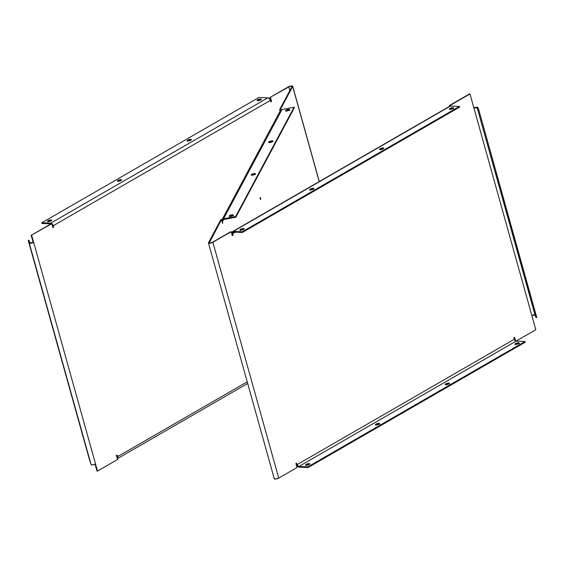 <?xml version="1.0" encoding="UTF-8"?>
<svg xmlns="http://www.w3.org/2000/svg" width="565" height="565" viewBox="0 0 565 565"><rect width="100%" height="100%" fill="white"/><g stroke="black" fill="none" stroke-linecap="round" stroke-linejoin="round"><path stroke-width="0.85" d="M453.292 108.353A2.168 0.629 -15.6 0 0 450.143 109.109L449.952 108.431A2.168 0.629 164.4 0 1 452.17 107.703A2.168 0.629 164.4 0 1 453.561 107.915A2.168 0.629 164.4 0 1 452.982 108.565A2.168 0.629 164.4 0 1 450.764 109.292A2.168 0.629 164.4 0 1 449.38 109.08A2.168 0.629 164.4 0 1 449.952 108.431L450.143 109.109A2.168 0.629 -15.6 0 0 449.832 109.32M243.854 229.235A2.168 0.629 -15.6 0 0 240.711 229.99L240.521 229.305A2.168 0.629 164.4 0 1 242.738 228.585A2.168 0.629 164.4 0 1 244.122 228.79A2.168 0.629 164.4 0 1 243.543 229.439A2.168 0.629 164.4 0 1 241.326 230.167A2.168 0.629 164.4 0 1 239.941 229.962A2.168 0.629 164.4 0 1 240.521 229.305L240.711 229.99A2.168 0.629 -15.6 0 0 240.4 230.202M313.667 188.943A2.168 0.629 -15.6 0 0 310.524 189.699L310.333 189.014A2.168 0.629 164.4 0 1 312.551 188.286A2.168 0.629 164.4 0 1 313.935 188.498A2.168 0.629 164.4 0 1 313.356 189.148A2.168 0.629 164.4 0 1 311.138 189.875A2.168 0.629 164.4 0 1 309.754 189.663A2.168 0.629 164.4 0 1 310.333 189.014L310.524 189.699A2.168 0.629 -15.6 0 0 310.213 189.904M383.48 148.651A2.168 0.629 -15.6 0 0 380.337 149.407L380.146 148.722A2.168 0.629 164.4 0 1 382.357 147.995A2.168 0.629 164.4 0 1 383.748 148.207A2.168 0.629 164.4 0 1 383.169 148.856A2.168 0.629 164.4 0 1 380.951 149.584A2.168 0.629 164.4 0 1 379.567 149.372A2.168 0.629 164.4 0 1 380.146 148.722L380.337 149.407A2.168 0.629 -15.6 0 0 380.026 149.612M518.924 343.435A2.168 0.629 -15.6 0 0 515.781 344.191L515.591 343.506A2.168 0.629 164.4 0 1 517.808 342.786A2.168 0.629 164.4 0 1 519.193 342.99A2.168 0.629 164.4 0 1 518.614 343.647A2.168 0.629 164.4 0 1 516.396 344.368A2.168 0.629 164.4 0 1 515.012 344.163A2.168 0.629 164.4 0 1 515.591 343.506L515.781 344.191A2.168 0.629 -15.6 0 0 515.471 344.403M309.493 464.317A2.168 0.629 -15.6 0 0 306.35 465.073L306.159 464.388A2.168 0.629 164.4 0 1 308.37 463.66A2.168 0.629 164.4 0 1 309.761 463.872A2.168 0.629 164.4 0 1 309.182 464.522A2.168 0.629 164.4 0 1 306.964 465.249A2.168 0.629 164.4 0 1 305.58 465.037A2.168 0.629 164.4 0 1 306.159 464.388L306.35 465.073A2.168 0.629 -15.6 0 0 306.032 465.277M449.111 383.727A2.168 0.629 -15.6 0 0 445.969 384.483L445.778 383.805A2.168 0.629 164.4 0 1 447.996 383.077A2.168 0.629 164.4 0 1 449.38 383.289A2.168 0.629 164.4 0 1 448.801 383.939A2.168 0.629 164.4 0 1 446.583 384.659A2.168 0.629 164.4 0 1 445.199 384.454A2.168 0.629 164.4 0 1 445.778 383.805L445.969 384.483A2.168 0.629 -15.6 0 0 445.658 384.694M379.306 424.018A2.168 0.629 -15.6 0 0 376.156 424.774L375.965 424.096A2.168 0.629 164.4 0 1 378.183 423.369A2.168 0.629 164.4 0 1 379.567 423.581A2.168 0.629 164.4 0 1 378.995 424.23A2.168 0.629 164.4 0 1 376.777 424.958A2.168 0.629 164.4 0 1 375.386 424.746A2.168 0.629 164.4 0 1 375.965 424.096L376.156 424.774A2.168 0.629 -15.6 0 0 375.845 424.986M289.379 110.076A2.168 0.629 -15.6 0 0 286.236 110.832L286.045 110.147A2.168 0.629 164.4 0 1 288.263 109.426A2.168 0.629 164.4 0 1 289.647 109.631A2.168 0.629 164.4 0 1 289.068 110.281A2.168 0.629 164.4 0 1 286.851 111.008A2.168 0.629 164.4 0 1 285.466 110.797A2.168 0.629 164.4 0 1 286.045 110.147L286.236 110.832A2.168 0.629 -15.6 0 0 285.925 111.044M233.034 215.456A2.168 0.629 -15.6 0 0 229.891 216.211L229.701 215.533A2.168 0.629 164.4 0 1 231.918 214.806A2.168 0.629 164.4 0 1 233.303 215.018A2.168 0.629 164.4 0 1 232.724 215.668A2.168 0.629 164.4 0 1 230.506 216.395A2.168 0.629 164.4 0 1 229.122 216.183A2.168 0.629 164.4 0 1 229.701 215.533L229.891 216.211A2.168 0.629 -15.6 0 0 229.581 216.423M272.549 141.561A2.168 0.629 -15.6 0 0 269.399 142.324L269.208 141.638A2.168 0.629 164.4 0 1 271.426 140.911A2.168 0.629 164.4 0 1 272.81 141.123A2.168 0.629 164.4 0 1 272.231 141.773A2.168 0.629 164.4 0 1 270.021 142.5A2.168 0.629 164.4 0 1 268.629 142.288A2.168 0.629 164.4 0 1 269.208 141.638L269.399 142.324A2.168 0.629 -15.6 0 0 269.088 142.528M255.09 174.218A2.168 0.629 -15.6 0 0 251.941 174.973L251.75 174.288A2.168 0.629 164.4 0 1 253.968 173.568A2.168 0.629 164.4 0 1 255.352 173.773A2.168 0.629 164.4 0 1 254.773 174.423A2.168 0.629 164.4 0 1 252.562 175.15A2.168 0.629 164.4 0 1 251.171 174.938A2.168 0.629 164.4 0 1 251.75 174.288L251.941 174.973A2.168 0.629 -15.6 0 0 251.63 175.178M260.959 99.715A2.168 0.629 -15.6 0 0 257.81 100.471L257.619 99.793A2.168 0.629 164.4 0 1 259.836 99.066A2.168 0.629 164.4 0 1 261.221 99.278A2.168 0.629 164.4 0 1 260.642 99.927A2.168 0.629 164.4 0 1 258.431 100.655A2.168 0.629 164.4 0 1 257.04 100.443A2.168 0.629 164.4 0 1 257.619 99.793L257.81 100.471A2.168 0.629 -15.6 0 0 257.499 100.683M191.147 140.014A2.168 0.629 -15.6 0 0 187.997 140.77L187.806 140.085A2.168 0.629 164.4 0 1 190.024 139.357A2.168 0.629 164.4 0 1 191.415 139.569A2.168 0.629 164.4 0 1 190.836 140.219A2.168 0.629 164.4 0 1 188.618 140.946A2.168 0.629 164.4 0 1 187.227 140.734A2.168 0.629 164.4 0 1 187.806 140.085L187.997 140.77A2.168 0.629 -15.6 0 0 187.686 140.975M121.334 180.306A2.168 0.629 -15.6 0 0 118.191 181.061L118 180.376A2.168 0.629 164.4 0 1 120.211 179.649A2.168 0.629 164.4 0 1 121.602 179.861A2.168 0.629 164.4 0 1 121.023 180.51A2.168 0.629 164.4 0 1 118.805 181.238A2.168 0.629 164.4 0 1 117.421 181.026A2.168 0.629 164.4 0 1 118 180.376L118.191 181.061A2.168 0.629 -15.6 0 0 117.88 181.266M51.521 220.597A2.168 0.629 -15.6 0 0 48.378 221.353L48.187 220.668A2.168 0.629 164.4 0 1 50.405 219.947A2.168 0.629 164.4 0 1 51.789 220.152A2.168 0.629 164.4 0 1 51.21 220.802A2.168 0.629 164.4 0 1 48.993 221.529A2.168 0.629 164.4 0 1 47.608 221.325A2.168 0.629 164.4 0 1 48.187 220.668L48.378 221.353A2.168 0.629 -15.6 0 0 48.067 221.565M116.955 455.821A2.168 0.629 164.4 0 1 116.842 455.884A2.168 0.629 164.4 0 1 116.651 455.99A0.558 0.396 -87.4 0 1 117.393 455.552L116.877 455.531A0.558 0.396 92.6 0 0 116.778 455.334M260.578 198.202L260.592 199.593L260.465 197.856L260.211 197.531L260.062 198.131L260.197 198.922L260.19 197.531L260.578 198.202L260.077 198.301L260.578 198.202M209.276 242.894L221.501 219.594L222.666 223.443L222.391 221.678L223.5 219.601L222.391 221.678A1.928 1.78 28.1 0 1 223.726 219.545L222.426 220.632L222.681 223.436L221.501 219.594L220.795 219.736L208.492 242.745L220.795 219.736L221.501 219.594L209.198 242.611L210.173 242.985L212.892 242.336L210.222 243.218L208.704 243.19L208.492 242.745L209.276 242.894M270.797 101.608A0.558 0.396 92.6 0 0 270.932 100.958L269.957 97.47L288.27 86.904L269.957 97.47L288.786 86.925L289.824 90.633L288.786 86.925L288.27 86.904A2.67 0.777 164.4 0 1 290.996 86.007A2.67 0.777 164.4 0 1 292.705 86.268A2.67 0.777 164.4 0 1 292.67 86.494L280.367 109.504L279.661 109.638L280.085 111.171L279.661 109.638L280.367 109.504L280.593 110.33L280.367 109.504L292.67 86.494L319.218 181.577L292.67 86.494L291.964 86.629L279.661 109.638L291.964 86.629L292.67 86.494L291.321 85.972L288.27 86.904L290.989 86.254L291.964 86.629A1.928 0.558 164.4 0 0 291.992 86.466L291.992 86.466A1.928 0.558 164.4 0 0 290.756 86.283A1.928 0.558 164.4 0 0 288.786 86.925L269.957 97.47L270.932 100.958L271.447 100.98A0.558 0.396 -87.4 0 1 270.706 101.41L270.416 100.386L270.918 101.707L271.475 101.192L270.48 97.491L271.447 100.98L270.932 100.958L270.776 101.629M274.322 478.506L275.671 479.028L278.714 478.096L212.892 242.336A2.67 0.777 164.4 0 1 210.159 243.225A2.67 0.777 164.4 0 1 208.457 242.971A2.67 0.777 164.4 0 1 208.492 242.745L209.198 242.611A1.928 0.558 164.4 0 0 209.17 242.773L209.17 242.773A1.928 0.558 164.4 0 0 210.399 242.957A1.928 0.558 164.4 0 0 212.369 242.314L231.205 231.763L232.18 235.252L231.205 231.763L230.69 231.742L212.892 242.336L278.714 478.096L297.028 467.53L296.06 464.042L297.028 467.53L278.714 478.096A2.67 0.777 -15.6 0 1 275.988 478.993A2.67 0.777 -15.6 0 1 274.279 478.732L208.457 242.971M296.286 463.59A0.558 0.396 92.6 0 0 296.187 463.392L296.569 464.614L297.091 464.635L296.802 463.611L296.286 463.59L297.268 465.998L299.118 467.156L297.091 464.635L514.277 339.283L513.995 338.258L514.786 340.278L516.12 341.119L298.927 466.478A1.928 1.222 60 0 1 297.091 464.635L296.569 464.614A2.67 1.695 60 0 0 299.118 467.156L308.01 467.559L525.203 342.199L525.012 341.521L307.819 466.874L308.01 467.559L299.118 467.156L298.927 466.478L516.12 341.119L525.012 341.521L525.203 342.199L308.01 467.559L307.819 466.874L298.927 466.478L307.819 466.874L525.012 341.521L516.12 341.119A1.928 1.222 -120 0 1 514.277 339.283L297.091 464.635L296.802 463.611L296.286 463.59M296.06 464.042A0.558 0.396 -87.4 0 1 296.802 463.611L296.286 463.314L296.06 464.042M514.079 337.552L514.736 337.828L515.619 340.985L514.659 337.644L514.221 337.531L513.995 338.258A0.558 0.396 -87.4 0 1 514.736 337.828L514.221 337.806A0.558 0.396 92.6 0 0 514.129 337.609M514.221 337.806L514.976 340.504L514.221 337.806M516.057 341.112L535.811 329.713L531.842 315.482L535.811 329.713L516.057 341.112M469.988 93.945L473.957 108.176L469.988 93.945L449.888 105.549L469.988 93.945M469.473 93.924L449.373 105.528L449.888 105.549L449.373 105.528L449.592 106.326L449.373 105.528L469.473 93.924M450.884 109.25L450.361 109.335A0.558 0.396 92.6 0 0 450.34 109.01L450.856 109.038A0.558 0.396 -87.4 0 1 450.884 109.271L450.849 109.462M450.037 106.1L449.888 105.549L450.037 106.1M232.272 235.45A0.558 0.396 92.6 0 0 232.406 234.8L232.123 233.776A2.67 1.695 60 0 1 232.646 231.544A2.67 1.695 60 0 1 233.296 231.396L233.486 232.081A1.928 1.222 60 0 0 233.013 232.187A1.928 1.222 60 0 0 232.639 233.797L232.681 232.554L233.486 232.081L233.296 231.396L232.632 231.551L232.053 232.42L232.123 233.776L235.464 232.166L232.123 233.776L232.406 234.8L232.921 234.821L232.639 233.797L232.921 234.821A0.558 0.396 -87.4 0 1 232.18 235.252L232.695 235.548L232.921 234.821L232.406 234.8L232.25 235.471M230.69 231.742L212.369 242.314L230.69 231.742M473.887 107.929A2.67 0.777 164.4 0 1 477.87 107.505L477.157 107.71L535.041 315.009L536.037 317.657L536.75 317.452L478.873 110.147L478.159 110.352L478.873 110.147L536.75 317.452L536.037 317.657L477.157 107.71L535.041 315.009A1.928 0.558 -15.6 0 0 533.791 314.839A1.928 0.558 -15.6 0 0 531.842 315.482L473.957 108.176A1.928 0.558 164.4 0 1 475.907 107.541A1.928 0.558 164.4 0 1 477.157 107.71L535.041 315.009L531.842 315.482L473.957 108.176L477.87 107.505L476.14 107.265L473.717 108.014M51.14 223.924L50.681 223.196L52.199 223.973L53.23 225.739L270.416 100.386L53.23 225.739L53.513 226.763L53.23 225.739L52.715 225.718L52.997 226.742L53.513 226.763A0.558 0.396 -87.4 0 1 52.771 227.194L51.796 223.705L52.849 227.377A0.558 0.396 92.6 0 0 52.997 226.742L53.506 227.187L52.849 227.377M51.281 223.684L31.174 235.287L51.796 223.705L31.174 235.287L33.158 242.406L33.674 242.427L31.689 235.315L97.519 471.076L33.674 242.427L30.983 243.317L29.253 243.084L33.674 242.427A2.67 0.777 164.4 0 1 30.983 243.317A2.67 0.777 164.4 0 1 29.253 243.084L91.099 464.614L92.837 464.847L95.527 463.957A2.67 0.777 -15.6 0 1 92.837 464.847A2.67 0.777 -15.6 0 1 91.099 464.614L28.25 240.436L90.103 461.965L28.25 240.436L29.253 243.084L29.959 242.879A1.928 0.558 164.4 0 0 31.209 243.049A1.928 0.558 164.4 0 0 33.158 242.406L31.174 235.287L51.281 223.684M95.082 464.19L96.996 471.055L97.519 471.076L117.619 459.472L116.651 455.983L117.619 459.472L97.519 471.076L96.996 471.055L95.082 464.19M116.651 455.983L117.181 455.256L117.682 456.577L117.393 455.552L116.877 455.531L117.16 456.555L117.682 456.577L247.223 381.813L117.682 456.577L117.746 457.933L117.167 458.801M50.935 223.881A1.928 1.222 60 0 0 50.871 223.874L50.681 223.196L41.789 222.794L41.98 223.479L41.789 222.794L50.681 223.196L267.874 97.837L258.982 97.441L41.789 222.794L258.982 97.441L267.874 97.837A2.67 1.695 -120 0 1 270.416 100.386L269.385 98.621L267.874 97.837L50.681 223.196A2.67 1.695 60 0 1 53.23 225.739L52.715 225.718L52.842 227.42M116.736 455.284L117.16 456.555L117.682 456.577A2.67 1.695 60 0 1 117.386 458.632M117.117 457.798L117.16 456.555A1.928 1.222 60 0 1 117.139 457.749M117.103 455.722L116.531 456.047M116.291 455.701L116.976 455.658M52.015 224.489A1.928 1.222 60 0 1 52.715 225.718L51.966 224.439M50.871 223.874L41.98 223.479L50.871 223.874M261.044 99.73L257.372 100.803M191.231 140.028L187.559 141.095M121.418 180.32L117.746 181.386M51.613 220.611L47.933 221.678M260.642 99.927L261.185 99.2L259.9 99.059L257.033 100.408L258.367 100.662L260.642 99.927M190.836 140.219L191.373 139.491L190.087 139.35L187.227 140.699L188.555 140.953L190.836 140.219M121.023 180.51L121.56 179.783L120.274 179.642L117.414 180.991L118.742 181.245L121.023 180.51M51.21 220.802L51.747 220.075L50.462 219.933L47.601 221.282L48.936 221.537L51.21 220.802M221.614 220.837L222.617 219.241L223.535 218.86L223.726 219.545L223.535 218.86L281.991 109.525L280.402 110.599L280.148 112.484M281.991 109.525A2.67 2.465 -151.9 0 0 280.325 110.726L221.868 220.068A2.67 2.465 28.1 0 1 223.535 218.86L281.991 109.525L294.111 107.173L294.301 107.859L235.845 217.193L235.654 216.508L294.111 107.173L281.991 109.525M235.845 217.193L223.726 219.545L235.845 217.193L294.301 107.859L294.111 107.173L235.654 216.508L223.535 218.86L235.654 216.508L235.845 217.193M289.202 110.062L285.798 111.157M232.858 215.442L229.454 216.543M272.365 141.547L268.961 142.648M254.907 174.204L251.503 175.298M289.068 110.281L289.654 109.674L288.32 109.412L285.459 110.761L286.794 111.015L289.068 110.281M232.724 215.668L233.31 215.053L231.975 214.799L229.115 216.148L230.449 216.402L232.724 215.668M272.231 141.773L272.817 141.158L271.49 140.904L268.622 142.253L269.957 142.507L272.231 141.773M254.773 174.423L255.189 173.61L254.031 173.554L251.164 174.903L252.499 175.157L254.773 174.423M519.016 343.449L515.344 344.516M309.578 464.331L305.905 465.398M449.203 383.741L445.531 384.814M379.39 424.033L375.718 425.106M515.591 343.506L515.054 344.233L516.339 344.375L519.2 343.033L517.865 342.778L515.591 343.506M306.159 464.388L305.616 465.115L306.901 465.256L309.768 463.907L308.434 463.653L306.159 464.388M375.965 424.096L375.428 424.824L376.714 424.965L379.574 423.616L378.246 423.362L375.965 424.096M445.778 383.805L445.241 384.532L446.527 384.673L449.387 383.324L448.059 383.07L445.778 383.805M449.825 106.199L450.489 106.043A2.67 1.695 -120 0 0 449.839 106.192L232.646 231.544M233.296 231.396L450.489 106.043L233.296 231.396L242.187 231.791L242.378 232.476L459.571 107.124L459.38 106.439L242.187 231.791L459.38 106.439L450.489 106.043L459.38 106.439L459.571 107.124L242.378 232.476L242.187 231.791L233.296 231.396M452.982 108.565L450.701 109.299L449.373 109.045L452.233 107.696L453.518 107.837L452.982 108.565M243.543 229.439L241.269 230.174L239.934 229.92L242.795 228.571L244.08 228.712L243.543 229.439M313.356 189.148L311.082 189.882L309.747 189.628L312.607 188.279L313.893 188.42L313.356 189.148M383.169 148.856L380.888 149.591L379.56 149.337L382.42 147.988L383.706 148.129L383.169 148.856M233.486 232.081L242.378 232.476L233.486 232.081M449.705 109.441L453.377 108.367M240.273 230.315L243.946 229.249M310.079 190.024L313.759 188.957M379.892 149.732L383.564 148.666M28.963 240.231L28.25 240.436L28.963 240.231L29.959 242.879L28.963 240.231M478.873 110.147L477.87 107.505L478.873 110.147M453.752 108.593L453.561 107.915M519.383 343.675L519.193 342.99M449.57 383.967L449.38 383.289M379.758 424.259L379.567 423.581M289.838 110.316L289.647 109.631M233.493 215.696L233.303 215.018M273.001 141.808L272.81 141.123M255.542 174.458L255.352 173.773M261.411 99.956L261.221 99.278M295.94 463.251L296.456 463.272M513.875 337.46L514.39 337.489M319.303 181.527L292.705 86.268M116.531 455.192L117.047 455.213M247.682 383.473L117.4 458.667M47.799 222.003L47.608 221.325M187.418 141.42L187.227 140.734M515.202 344.841L515.012 344.163M309.945 190.349L309.754 189.663M240.132 230.64L239.941 229.962"/></g></svg>
